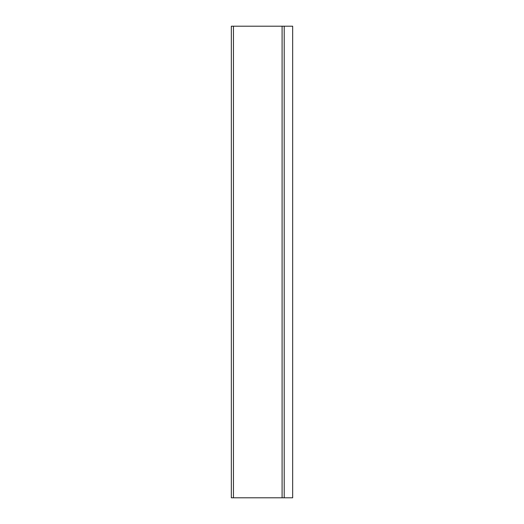<?xml version="1.0" encoding="UTF-8"?>
<svg xmlns="http://www.w3.org/2000/svg" width="524" height="524" viewBox="0 0 524 524"><rect width="100%" height="100%" fill="white"/><g stroke="black" fill="none" stroke-linecap="round" stroke-linejoin="round"><path stroke-width="0.79" d="M282.089 26.2L231.333 26.2L231.333 497.8L292.667 497.8L292.667 26.2L282.089 26.2L282.089 497.8M233.449 26.2L233.449 497.8M284.204 26.2L284.204 497.8"/></g></svg>
